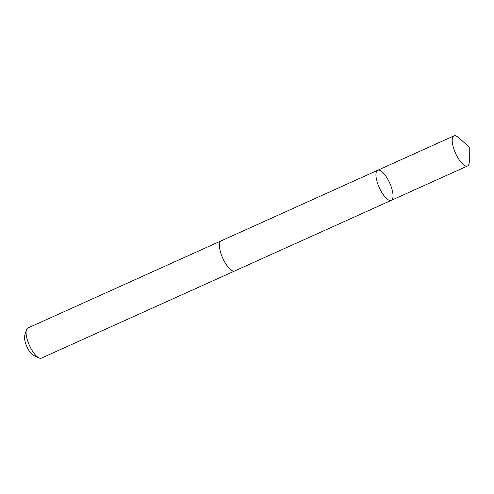 <?xml version="1.0" encoding="UTF-8"?>
<svg xmlns="http://www.w3.org/2000/svg" width="494" height="494" viewBox="0 0 494 494"><rect width="100%" height="100%" fill="white"/><g stroke="black" fill="none" stroke-linecap="round" stroke-linejoin="round"><path stroke-width="0.74" d="M391.273 200.366L234.743 270.94A16.5 5.7 -114.3 0 1 233.051 271.002A16.5 5.7 -114.3 0 1 221.874 256.127A16.5 5.7 -114.3 0 1 221.176 240.856L377.7 170.269A16.506 5.7 65.7 0 0 379.287 187.658A16.506 5.7 65.7 0 0 391.273 200.366A16.506 5.7 65.7 0 0 390.575 185.089A16.506 5.7 65.7 0 0 379.392 170.208A16.506 5.7 65.7 0 0 377.7 170.269A16.506 5.7 65.7 0 0 379.287 187.658A16.506 5.7 65.7 0 0 391.273 200.366L467.54 165.978A16.512 5.7 -114.3 0 1 465.848 166.04A16.512 5.7 -114.3 0 1 454.665 151.158A16.512 5.7 -114.3 0 1 453.967 135.875A16.512 5.7 -114.3 0 1 455.659 135.813A16.512 5.7 -114.3 0 1 458.568 137.591L469.238 147.101L469.3 161.39A16.512 5.7 -114.3 0 1 467.54 165.978M234.903 270.866A16.512 5.7 -114.3 0 1 234.749 270.947A16.512 5.7 -114.3 0 1 233.057 271.008A16.512 5.7 -114.3 0 1 221.868 256.127A16.512 5.7 -114.3 0 1 221.176 240.844A16.512 5.7 -114.3 0 1 221.337 240.782M234.749 270.947L41.41 358.125A16.512 5.7 -114.3 0 1 39.724 358.187A16.512 5.7 -114.3 0 1 39.026 357.928A16.512 5.7 -114.3 0 1 29.43 345.417A16.512 5.7 -114.3 0 1 26.404 329.943A16.512 5.7 -114.3 0 1 27.837 328.022L221.176 240.844M39.026 357.928L33.678 355.482A11.745 4.057 -114.3 0 1 26.855 346.578A11.745 4.057 -114.3 0 1 24.7 335.568L26.404 329.943M377.7 170.269L453.967 135.875"/></g></svg>

